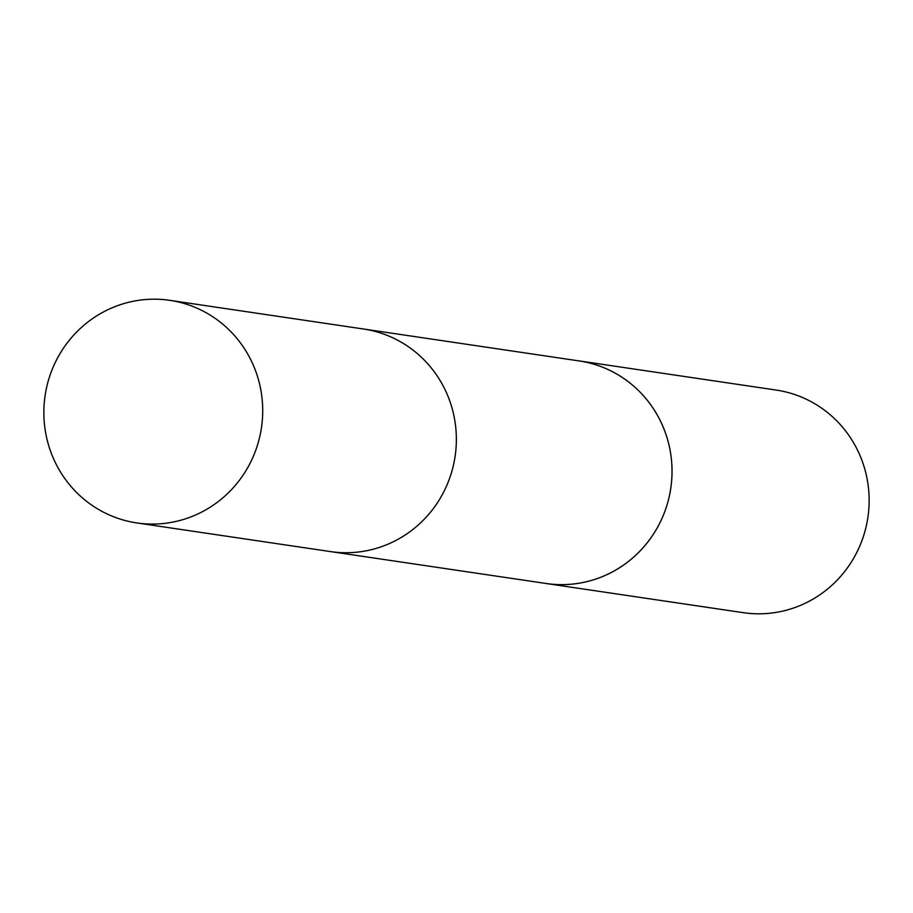 <?xml version="1.0" encoding="UTF-8"?>
<svg xmlns="http://www.w3.org/2000/svg" width="913" height="913" viewBox="0 0 913 913"><rect width="100%" height="100%" fill="white"/><g stroke="black" fill="none" stroke-linecap="round" stroke-linejoin="round"><path stroke-width="1.37" d="M577.21 360.635A112.516 109.366 98.4 0 1 579.082 360.897A112.504 109.343 98.4 0 1 670.233 491.559A112.504 109.343 98.4 0 1 546.145 583.487L330.472 551.589A112.504 109.355 -81.6 0 0 455.119 456.295A112.504 109.355 -81.6 0 0 363.408 328.988L169.761 300.331A112.516 109.366 98.4 0 1 260.924 430.993A112.516 109.366 98.4 0 1 136.824 522.932A112.516 109.366 98.4 0 1 45.65 392.27A112.516 109.366 98.4 0 1 169.761 300.331M136.824 522.932L330.472 551.589A112.504 109.355 -81.6 0 0 455.119 456.295A112.504 109.355 -81.6 0 0 363.408 328.988L579.082 360.92A112.516 109.366 98.4 0 1 670.245 491.559A112.516 109.366 98.4 0 1 546.145 583.51A112.516 109.366 98.4 0 1 544.274 583.213M579.082 360.897L776.187 390.068A112.516 109.366 98.4 0 1 867.35 520.73A112.516 109.366 98.4 0 1 743.239 612.669L546.145 583.51"/></g></svg>

